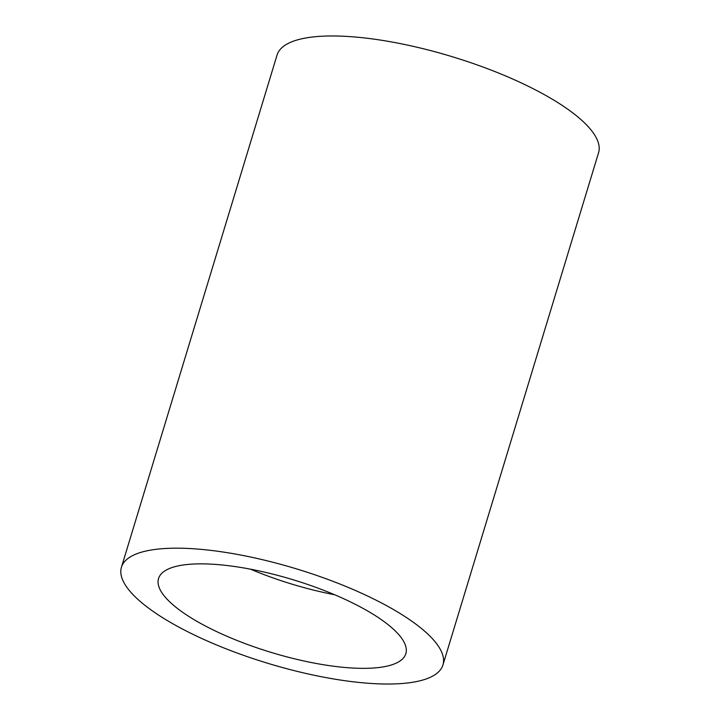 <?xml version="1.0" encoding="UTF-8"?>
<svg xmlns="http://www.w3.org/2000/svg" width="720" height="720" viewBox="0 0 720 720"><rect width="100%" height="100%" fill="white"/><g stroke="black" fill="none" stroke-linecap="round" stroke-linejoin="round"><path stroke-width="1.08" d="M206.793 626.724A129.222 37.953 16.9 0 1 158.544 578.538A129.222 37.953 16.9 0 1 232.191 566.172A129.222 37.953 16.9 0 1 357.588 605.484A129.222 37.953 16.9 0 1 405.837 653.67A129.222 37.953 16.9 0 1 332.19 666.036A129.222 37.953 16.9 0 1 206.793 626.724M380.214 602.289A168.012 49.347 16.9 0 1 442.944 664.947A168.012 49.347 16.9 0 1 347.193 681.021A168.012 49.347 16.9 0 1 184.167 629.919A168.012 49.347 16.9 0 1 121.437 567.261A168.012 49.347 16.9 0 1 217.188 551.187A168.012 49.347 16.9 0 1 380.214 602.289M121.437 567.261L277.056 55.053A168.012 49.347 16.9 0 1 372.807 38.979A168.012 49.347 16.9 0 1 535.833 90.081A168.012 49.347 16.9 0 1 598.563 152.739L442.944 664.947M334.647 594.738A129.222 37.953 16.9 0 1 250.479 569.169"/></g></svg>
